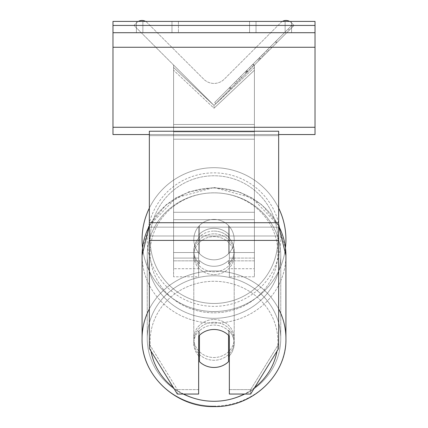 <?xml version="1.0" encoding="UTF-8"?>
<svg xmlns="http://www.w3.org/2000/svg" width="428" height="428" viewBox="0 0 428 428"><rect width="100%" height="100%" fill="white"/><g stroke="black" fill="none" stroke-linecap="round" stroke-linejoin="round"><path stroke-width="0.32" stroke-dasharray="2.14 1.6" d="M138.41 21.4A7.276 7.276 0 0 0 136.848 22.588L133.991 25.445L214 105.454L254.409 65.045L214 105.454L254.409 65.045L214 105.454L214 108.22L254.409 70.246L254.409 67.48L254.409 276.793L229.355 276.793L229.355 252.547L254.409 252.547L229.355 252.547L254.409 252.547L254.409 276.793L254.409 65.045L214 105.454L254.409 65.045L254.409 268.709L254.409 67.48L214 105.454L254.409 65.045L254.409 268.709L254.409 67.48L214 105.454L254.409 65.045L254.409 219.682L173.591 219.682L173.591 131.84L173.591 219.682L254.409 219.682L254.409 124.462L254.409 212.304L173.591 212.304L254.409 212.304L254.409 219.682L254.409 65.045L254.409 252.547L229.355 252.547L229.355 226.482L229.355 268.709L229.355 234.961A20.207 18.987 0 0 0 214 228.317A20.207 18.987 0 0 0 198.646 234.961L198.646 226.482A20.207 20.207 0 0 1 229.355 226.482L229.355 276.793L229.355 237.727L229.355 276.793L254.409 276.793L254.409 70.246L214 108.22L173.591 70.246L173.591 67.48L214 105.454L173.591 65.045L173.591 268.709L173.591 67.48L173.591 260.839L173.591 67.48L214 105.454L173.591 65.045L173.591 276.793L173.591 70.246L214 108.22L214 105.454L173.591 65.045L173.591 252.547L173.591 65.045L214 105.454L173.591 65.045L173.591 124.462L173.591 65.045L214 105.454L173.591 65.045L173.591 124.462L173.591 65.045L214 105.454L294.009 25.445L291.152 22.588A7.276 7.276 0 0 0 280.864 22.588L224.288 79.164A14.547 14.547 0 0 1 203.712 79.164L147.136 22.588A7.276 7.276 0 0 0 136.848 22.588L133.991 25.445L214 105.454L294.009 25.445L291.152 22.588A7.276 7.276 0 0 0 289.59 21.4M214 231.077A20.207 18.987 180 0 1 229.355 237.727L229.355 234.961A20.207 18.987 180 0 0 214 228.317A20.207 18.987 0 0 0 199.453 234.127L199.453 237.444A20.207 18.987 0 0 0 193.793 250.615A20.207 18.987 0 0 0 199.453 263.792L199.453 260.475A20.207 18.987 0 0 0 214 266.286A20.207 18.987 0 0 0 228.547 260.475L228.547 263.792A20.207 18.987 0 0 0 234.207 250.615A20.207 18.987 0 0 0 228.547 237.444L228.547 234.127A20.207 18.987 0 0 0 214 228.317A20.207 18.987 180 0 0 199.453 234.127L199.453 237.444A20.207 18.987 180 0 0 193.793 250.615A20.207 18.987 180 0 0 199.453 263.792L199.453 260.475A20.207 18.987 180 0 0 214 266.286A20.207 18.987 180 0 0 228.547 260.475L228.547 263.792A20.207 18.987 180 0 0 234.207 250.615A20.207 18.987 180 0 0 228.547 237.444L228.547 234.127A20.207 18.987 180 0 0 214 228.317A20.207 18.987 180 0 0 198.646 234.961L198.646 237.727A20.207 18.987 180 0 1 214 231.077A20.207 18.987 0 0 1 229.355 237.727L229.355 268.709L254.409 268.709L229.355 268.709L229.355 226.482A20.207 20.207 0 0 0 198.646 226.482L198.646 252.547L198.646 226.482A20.207 20.207 0 0 1 229.355 226.482A20.207 20.207 0 0 0 198.646 226.482L198.646 252.547L173.591 252.547L198.646 252.547L173.591 252.547L198.646 252.547L198.646 276.793L198.646 252.547L198.646 268.709L173.591 268.709L198.646 268.709L198.646 258.073L173.591 258.073L198.646 258.073L198.646 237.727A20.207 18.987 0 0 1 214 231.077M198.646 260.839L198.646 237.727L198.646 276.793L173.591 276.793L198.646 276.793L198.646 260.839L173.591 260.839L198.646 260.839M214 325.061A20.207 18.987 180 0 1 229.355 331.711L229.355 394.038L250.658 394.038L250.658 389.619L229.355 389.619L229.355 394.038L229.355 331.711L229.355 389.619L250.658 389.619L278.655 344.048L278.655 131.23L149.345 131.23L149.345 227.145L149.345 131.23L149.345 135.655L278.655 135.655L278.655 131.23L278.655 135.655L149.345 135.655L149.345 348.472L149.345 235.989L149.345 344.048L177.342 389.619L177.342 394.038L149.345 348.472L149.345 344.048L177.342 389.619L177.342 394.038L198.646 394.038L198.646 336.13A20.207 18.987 180 0 1 214 329.485A20.207 18.987 180 0 1 229.355 336.13L229.355 331.711A20.207 18.987 0 0 0 214 325.061A20.207 18.987 180 0 0 198.646 331.711L198.646 336.13L198.646 331.711A20.207 18.987 0 0 1 214 325.061M198.646 389.619L177.342 389.619L198.646 389.619L198.646 331.711L198.646 389.619M278.655 222.721L278.655 348.472L250.658 394.038L250.658 389.619L278.655 344.048L278.655 348.472L278.655 222.721L149.345 222.721M171.976 21.4L178.439 21.4L178.439 32.715L171.976 32.715L178.439 32.715L171.976 32.715L178.439 32.715L178.439 21.4L171.976 21.4L171.976 32.715L136.414 32.715L171.976 32.715L171.976 21.4L136.414 21.4L142.877 21.4L142.877 32.715L171.976 32.715L171.976 21.4L142.877 21.4L142.877 32.715L171.976 32.715L171.976 21.4L136.414 21.4L142.877 21.4L142.877 32.715L142.877 21.4L171.976 21.4M315.024 21.4L112.976 21.4L112.976 134.547L112.976 21.4L112.976 134.547L315.024 134.547L112.976 134.547L315.024 134.547L315.024 32.715L112.976 32.715L315.024 32.715L315.024 21.4L112.976 21.4L315.024 21.4L315.024 134.547L315.024 21.4M256.024 21.4L291.586 21.4L285.123 21.4L285.123 32.715L291.586 32.715L249.561 32.715L291.586 32.715L256.024 32.715L256.024 21.4L285.123 21.4L285.123 32.715L256.024 32.715L256.024 21.4L291.586 21.4L291.586 32.715L291.586 21.4L285.123 21.4L285.123 32.715L285.123 21.4L249.561 21.4L256.024 21.4L256.024 32.715L256.024 21.4M142.069 239.616A71.931 71.931 0 0 0 214 311.547A71.931 71.931 0 0 0 285.931 239.616A71.931 71.931 0 0 0 214 167.685A71.931 71.931 0 0 0 142.069 239.616M149.345 225.754L175.924 197.832L214 187.512L239.552 191.953L261.797 204.712L277.815 224.176L285.46 247.823A71.931 71.931 0 0 1 142.54 247.823L150.185 224.176L166.203 204.712L188.448 191.953L214 187.512L252.076 197.832L278.655 225.754M234.207 239.616A20.207 20.207 0 0 1 214 259.823A20.207 20.207 0 0 1 193.793 239.616A20.207 20.207 0 0 0 199.453 253.638L199.453 225.593A20.207 20.207 0 0 0 199.453 253.638L199.453 225.593A20.207 20.207 0 0 1 228.547 225.593L228.547 253.638A20.207 20.207 0 0 1 199.453 253.638A20.207 20.207 0 0 0 234.207 239.616A20.207 20.207 0 0 1 214 259.823A20.207 20.207 0 0 1 193.793 239.616A20.207 20.207 0 0 1 214 219.409A20.207 20.207 0 0 1 234.207 239.616A20.207 20.207 0 0 0 228.547 225.593L228.547 253.638A20.207 20.207 0 0 0 228.547 225.593A20.207 20.207 0 0 0 193.793 239.616A20.207 20.207 0 0 1 214 219.409A20.207 20.207 0 0 1 234.207 239.616A20.207 20.207 0 0 1 214 259.823A20.207 20.207 0 0 1 193.793 239.616A20.207 20.207 0 0 1 214 219.409A20.207 20.207 0 0 1 234.207 239.616A20.207 20.207 0 0 1 214 259.823A20.207 20.207 0 0 1 193.793 239.616A20.207 20.207 0 0 1 214 219.409A20.207 20.207 0 0 1 234.207 239.616M149.345 208.094A71.931 71.931 0 0 1 278.655 208.094M228.547 253.638L228.547 225.593L228.547 253.638M199.453 225.593L199.453 253.638L199.453 225.593M147.243 239.616A66.757 66.757 0 0 1 214 172.859A66.757 66.757 0 0 1 280.757 239.616A66.757 66.757 0 0 1 214 306.373A66.757 66.757 0 0 1 147.243 239.616A66.757 66.757 0 0 1 214 172.859A66.757 66.757 0 0 1 280.757 239.616A66.757 66.757 0 0 1 214 306.373A66.757 66.757 0 0 1 147.243 239.616M214 322.3A20.207 18.987 0 0 0 193.793 341.282A20.207 18.987 0 0 0 214 360.269A20.207 18.987 0 0 0 234.207 341.282A20.207 18.987 0 0 0 214 322.3A20.207 18.987 180 0 0 193.793 341.282A20.207 18.987 180 0 0 214 360.269A20.207 18.987 180 0 0 234.207 341.282A20.207 18.987 180 0 0 214 322.3M229.355 355.834A20.207 18.987 180 0 0 234.207 343.497A20.207 18.987 180 0 0 228.547 330.32L228.547 335.295A20.207 18.987 0 0 0 214 329.485A20.207 18.987 0 0 0 199.453 335.295L199.453 361.649A20.207 18.987 0 0 0 214 367.459A20.207 18.987 0 0 0 228.547 361.649L228.547 356.674A20.207 18.987 0 0 0 234.207 343.497A20.207 18.987 0 0 0 228.547 330.32L228.547 356.674M199.453 356.674L199.453 330.32A20.207 18.987 0 0 0 193.793 343.497A20.207 18.987 0 0 0 199.453 356.674L199.453 330.32A20.207 18.987 180 0 0 193.793 343.497A20.207 18.987 180 0 0 198.646 355.834M214 233.843A20.207 18.987 0 0 0 193.793 252.83A20.207 18.987 0 0 0 214 271.817A20.207 18.987 0 0 0 234.207 252.83A20.207 18.987 0 0 0 214 233.843A20.207 18.987 180 0 0 193.793 252.83A20.207 18.987 180 0 0 214 271.817A20.207 18.987 180 0 0 234.207 252.83A20.207 18.987 180 0 0 214 233.843M214 274.578A20.207 18.987 0 0 0 234.207 255.591A20.207 18.987 0 0 0 214 236.609A20.207 18.987 0 0 0 193.793 255.591A20.207 18.987 0 0 0 214 274.578A20.207 18.987 180 0 0 234.207 255.591A20.207 18.987 180 0 0 214 236.609A20.207 18.987 180 0 0 193.793 255.591A20.207 18.987 180 0 0 214 274.578M214 319.534A20.207 18.987 180 0 1 234.207 338.521A20.207 18.987 180 0 1 214 357.508A20.207 18.987 180 0 1 193.793 338.521A20.207 18.987 180 0 1 214 319.534A20.207 18.987 0 0 1 234.207 338.521A20.207 18.987 0 0 1 214 357.508A20.207 18.987 0 0 1 193.793 338.521A20.207 18.987 0 0 1 214 319.534M214 401.25A66.757 62.734 180 0 1 147.243 338.521A66.757 62.734 180 0 1 214 275.787A66.757 62.734 180 0 1 280.757 338.521A66.757 62.734 180 0 1 214 401.25A66.757 62.734 0 0 1 147.243 338.521A66.757 62.734 0 0 1 214 275.787A66.757 62.734 0 0 1 280.757 338.521A66.757 62.734 0 0 1 214 401.25M214 192.862A66.757 62.734 0 0 0 147.243 255.591A66.757 62.734 0 0 0 214 318.325A66.757 62.734 0 0 0 280.757 255.591A66.757 62.734 0 0 0 214 192.862A66.757 62.734 180 0 0 147.243 255.591A66.757 62.734 180 0 0 214 318.325A66.757 62.734 180 0 0 280.757 255.591A66.757 62.734 180 0 0 214 192.862M315.024 32.715L112.976 32.715M278.655 134.547L149.345 134.547M173.591 131.84L173.591 219.682L173.591 131.84L254.409 131.84L173.591 131.84M291.8 25.37L214.701 102.469L291.8 25.37L292.945 26.509L215.84 103.613L292.945 26.509M214.701 102.469L215.84 103.613M271.539 47.915L237.246 82.203L289.355 30.099L237.246 82.203L271.539 47.915L270.394 46.775L236.106 81.063L237.246 82.203L236.106 81.063L237.246 82.203L236.106 81.063L270.394 46.775L271.539 47.915L270.394 46.775L288.21 28.954L289.355 30.099L288.21 28.954L270.394 46.775L271.539 47.915L270.394 46.775L271.539 47.915L270.394 46.775L288.21 28.954L236.106 81.063L270.394 46.775L271.539 47.915M267.479 51.975L254.023 65.425L267.479 51.975L266.339 50.83L276.659 40.51L277.799 41.655M253.895 65.559L230.253 89.201L253.895 65.559L241.809 77.645L253.895 65.559L252.75 64.414L246.806 70.358L240.67 76.5L252.75 64.414L253.895 65.559L252.75 64.414L229.108 88.061L230.253 89.201M249.679 67.485L275.744 41.425L258.763 58.406L275.744 41.425L276.884 42.57L231.125 88.329L259.903 59.551L231.168 88.286L276.884 42.57L275.744 41.425L276.884 42.57L275.744 41.425L229.98 87.189L231.125 88.329L229.98 87.189L275.744 41.425L276.884 42.57L275.739 41.425L267.628 49.541L268.773 50.681L267.628 49.541L275.744 41.425L276.884 42.57L275.744 41.425L230.023 87.146L231.168 88.286L230.023 87.146L246.218 70.946L262.68 54.49L263.825 55.629L262.68 54.49L275.739 41.425L249.679 67.485L250.824 68.63M282.426 21.4A7.276 7.276 0 0 0 280.864 22.588L224.288 79.164A14.547 14.547 0 0 1 203.712 79.164L147.136 22.588A7.276 7.276 0 0 0 145.574 21.4M245.185 71.984L275.359 41.81L229.542 87.628L245.185 71.984L246.33 73.124L276.499 42.955L246.33 73.124M234.512 82.652L235.657 83.797M229.542 87.628L230.687 88.767L229.542 87.628M275.359 41.81L276.499 42.955L262.626 56.828L276.499 42.955L275.359 41.81M261.481 55.683L262.626 56.828L261.481 55.683M259.384 57.785L260.529 58.925M244.912 72.257L257.827 59.342L244.912 72.257L246.052 73.397L258.972 60.482L246.052 73.397M257.827 59.342L258.972 60.482L257.827 59.342M229.108 88.061L246.025 71.144L240.67 76.5L241.809 77.645M276.659 40.51L252.884 64.286L265.098 52.072L266.237 53.211M238.642 78.522L239.787 79.667M246.025 71.144L247.17 72.284M240.67 76.5L252.75 64.414M265.098 52.072L259.545 57.625L260.689 58.764M259.545 57.625L266.339 50.83M248.572 68.598L230.023 87.146L231.168 88.286L230.023 87.146L231.168 88.286L230.023 87.146L248.572 68.598L249.717 69.737M258.763 58.406L259.903 59.551M263.921 53.249L265.066 54.388M275.744 41.425L276.884 42.57L275.744 41.425M241.681 77.773L252.675 66.779L241.681 77.773L240.536 76.633L251.53 65.634L252.675 66.779L251.53 65.634L240.536 76.633L241.681 77.773M254.409 258.073L229.355 258.073L254.409 258.073M254.409 260.839L229.355 260.839L254.409 260.839M278.655 235.989L149.345 235.989L278.655 235.989M278.655 227.145L149.345 227.145L278.655 227.145M278.655 240.413L149.345 240.413M315.024 25.439L112.976 25.439M315.024 127.277L112.976 127.277M315.024 47.262L112.976 47.262M277.847 239.616A63.847 63.847 0 0 1 214 303.463A63.847 63.847 0 0 1 150.153 239.616A63.847 63.847 0 0 0 214 303.463A63.847 63.847 0 0 0 277.847 239.616A63.847 63.847 0 0 0 214 175.769A63.847 63.847 0 0 0 150.153 239.616A63.847 63.847 0 0 1 214 175.769A63.847 63.847 0 0 1 277.847 239.616M151.036 351.222A63.847 60 0 0 1 214 281.287A63.847 60 180 0 1 277.847 341.282A63.847 60 180 0 1 214 401.282A63.847 60 180 0 1 150.153 341.282A63.847 60 180 0 1 214 281.287A63.847 60 0 0 1 276.964 351.222M214 406.113A71.931 67.592 0 0 0 285.931 338.521A71.931 67.592 0 0 0 214 270.929A71.931 67.592 0 0 0 142.069 338.521A71.931 67.592 0 0 0 214 406.113A71.931 67.592 180 0 0 285.931 338.521L285.931 255.591A71.931 67.592 180 0 1 214 323.188A71.931 67.592 180 0 1 142.069 255.591A71.931 67.592 180 0 1 214 187.999A71.931 67.592 180 0 1 285.931 255.591A71.931 67.592 0 0 1 214 323.188A71.931 67.592 0 0 1 142.069 255.591L142.069 338.521A71.931 67.592 180 0 0 214 406.113M214 312.825A63.847 60 0 0 0 277.847 252.83A63.847 60 0 0 0 214 192.83A63.847 60 0 0 0 150.153 252.83A63.847 60 0 0 0 214 312.825A63.847 60 180 0 0 277.847 252.83A63.847 60 180 0 0 214 192.83A63.847 60 180 0 0 150.153 252.83A63.847 60 180 0 0 214 312.825M183.591 394.038A63.847 60 0 0 1 173.356 387.559M278.655 308.904A71.931 67.592 180 0 0 214 270.929A71.931 67.592 180 0 0 149.345 308.904M149.345 225.973A71.931 67.592 0 0 1 214 187.999A71.931 67.592 0 0 1 278.655 225.973M254.644 387.559A63.847 60 0 0 1 244.409 394.038M254.409 124.462L173.591 124.462L254.409 124.462M254.409 139.218L173.591 139.218L254.409 139.218M245.314 71.856L246.458 72.995M246.218 70.946L247.363 72.091M247.245 72.209L246.1 71.064L247.234 72.22M246.678 70.492L247.823 71.631M246.806 70.358L247.951 71.503M253.012 64.152L254.157 65.297M252.884 64.286L254.023 65.425L252.884 64.286M245.966 71.198L247.111 72.343M249.561 32.715L249.561 21.4L249.561 32.715M136.414 32.715L136.414 21.4L136.414 32.715M234.207 341.282L234.207 343.497L234.207 341.282M193.793 343.497L193.793 341.282L193.793 343.497M234.207 252.83L234.207 250.615L234.207 252.83M193.793 252.83L193.793 250.615L193.793 252.83M234.207 255.591L234.207 338.521L234.207 255.591M147.243 255.591L147.243 338.521L147.243 255.591M280.757 255.591L280.757 338.521L280.757 255.591M193.793 255.591L193.793 338.521L193.793 255.591"/><path stroke-width="0.64" d="M278.655 208.094A71.931 71.931 0 0 1 285.46 247.823L285.931 255.591A71.931 67.592 0 0 0 278.655 225.973M149.345 308.904A71.931 67.592 180 0 0 142.069 338.521L142.069 255.591L142.54 247.823A71.931 71.931 0 0 1 149.345 208.094M198.646 336.13A20.207 18.987 0 0 1 214 329.485A20.207 18.987 0 0 1 229.355 336.13L229.355 394.038L250.658 394.038L278.655 348.472L278.655 131.23L149.345 131.23L149.345 348.472L177.342 394.038L198.646 394.038L198.646 336.13M214 329.485A20.207 18.987 180 0 0 199.453 335.295L199.453 361.649A20.207 18.987 180 0 0 214 367.459A20.207 18.987 180 0 0 228.547 361.649L228.547 335.295A20.207 18.987 180 0 0 214 329.485M198.646 355.834A20.207 18.987 180 0 0 199.453 356.674M228.547 356.674A20.207 18.987 180 0 0 229.355 355.834M315.024 21.4L112.976 21.4L112.976 32.715L315.024 32.715L315.024 21.4M315.024 32.715L315.024 134.547L278.655 134.547M149.345 134.547L112.976 134.547L112.976 32.715M289.59 21.4A7.276 7.276 0 0 0 282.426 21.4M145.574 21.4A7.276 7.276 0 0 0 138.41 21.4M278.655 240.413L149.345 240.413M278.655 222.721L149.345 222.721M244.409 394.038A63.847 60 0 0 1 214 401.282A63.847 60 0 0 1 183.591 394.038M173.356 387.559A63.847 60 0 0 1 151.036 351.222M149.345 225.754L142.069 255.591A71.931 67.592 0 0 1 149.345 225.973M276.964 351.222A63.847 60 0 0 1 254.644 387.559M278.655 225.754L285.931 255.591L285.931 338.521C286.888 375.089 252.269 407.552 214 406.6C252.269 407.558 286.888 375.089 285.931 338.521A71.931 67.592 180 0 0 278.655 308.904M315.024 25.439L112.976 25.439M315.024 127.277L112.976 127.277M315.024 47.262L112.976 47.262M214 406.6C175.731 407.558 141.112 375.089 142.069 338.521C141.112 375.089 175.731 407.552 214 406.6"/></g></svg>
